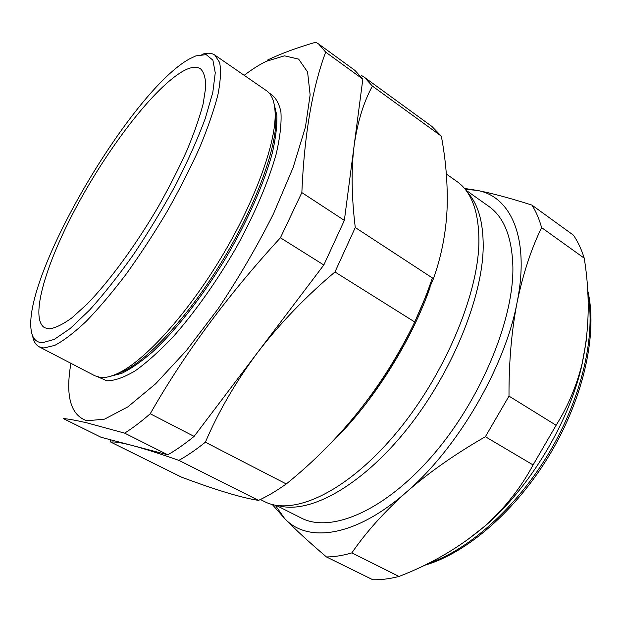 <?xml version="1.0" encoding="UTF-8"?>
<svg xmlns="http://www.w3.org/2000/svg" width="622" height="622" viewBox="0 0 622 622"><rect width="100%" height="100%" fill="white"/><g stroke="black" fill="none" stroke-linecap="round" stroke-linejoin="round"><path stroke-width="0.93" d="M278.718 505.686C308.815 514.254 360.084 487.096 405.699 430.751C451.308 374.53 482.758 297.619 483.201 246.677C483.286 221.735 477.991 203.573 467.309 192.214M260.393 499.505L264.381 501.519C292.161 516.237 344.767 493.347 393.92 435.734C443.074 378.3 478.349 295.543 478.917 241.779C478.948 211.861 471.608 191.763 456.913 181.5L446.347 174.005M441.325 136.148L372.407 86.085L364.375 77.291L431.847 126.398L441.325 136.148C446.013 161.09 447.918 185.613 447.047 209.707C445.865 233.475 441.348 256.458 433.472 278.656L355.271 227.528C351.516 196.536 351.142 169.168 354.159 145.416L362.828 79.126L325.656 52.124L318.674 44.022L315.743 42.234C297.052 47.637 280.934 53.601 267.398 60.124M465.707 190.005L488.651 206.263C504.014 217 512.085 237.262 512.886 267.048C513.772 320.423 480.176 401.151 431.722 456.494C383.269 512.015 330.134 533.287 301.126 517.955L276.012 505.297M39.194 346.819L94.972 375.836L100.36 377.43C105.367 378.005 111.486 376.528 118.732 372.982C145.26 360.138 187.074 314.281 221.168 257.594C255.284 200.914 276.207 142.492 275.126 113.033C274.706 101.759 271.83 94.319 266.511 90.711L214.753 55.016L219.628 62.48C221.16 70.317 220.577 81.14 217.879 94.948C213.898 110.366 207.787 128 199.545 147.849C190.161 168.616 179.229 190.044 166.743 212.149C153.634 234.097 140.043 254.849 125.978 274.403C111.991 292.76 98.68 308.45 86.046 321.496C74.104 332.723 63.662 340.693 54.728 345.404L43.835 348.001L39.194 346.819C35.726 344.946 33.526 341.237 32.585 335.709M98.377 377.087L106.836 380.796C114.619 380.788 124.128 377.437 135.355 370.743C147.437 362.066 160.515 350.209 174.603 335.165C196.078 310.603 217.887 279.612 236.834 246.53C254.989 213.323 268.634 181.041 276.176 154.069C280.071 137.213 281.657 123.179 280.919 111.968C278.928 102.552 275.025 96.278 269.209 93.129M70.916 363.318C65.271 396.035 70.589 415.193 86.878 420.783L104.543 419.142L127.813 406.897L155.663 383.766L186.46 350.481L218.003 308.947C238.646 278.05 257.135 246.335 273.478 213.797L293.079 167.691L305.425 127.199L310.137 94.824L307.579 71.981L298.63 59.098L284.448 55.832L266.294 61.314C259.327 64.696 251.957 69.361 244.189 75.316M433.472 278.656L414.734 321.986C383.813 385.811 340.988 439.801 286.268 483.963C276.58 490.836 267.336 496.309 258.534 500.391C241.911 497.88 216.231 490.128 181.5 477.144L110.833 442.133C113.997 441.511 120.995 442.592 131.833 445.368L101.052 437.282L63.141 418.497C68.739 419.026 76.506 420.441 86.45 422.735L124.641 433.137C132.61 428.13 141.14 421.662 150.236 413.747C184.384 353.801 227.776 295.147 280.421 237.783L301.849 192.595C304.251 135.417 312.182 88.596 325.656 52.124M189.609 58.841C131.584 90.47 23.543 274.038 31.1 329.714C32.134 338.034 35.843 342.388 42.226 342.769L54.246 339.402L70.224 328.494L89.529 310.106C103.757 294.315 118.507 275.67 133.784 254.149C148.922 231.501 163.011 208.168 176.065 184.159C188.069 160.507 197.812 138.605 205.291 118.437L212.81 92.406L215.259 72.766L212.88 60.14L206.185 54.619L195.844 55.887L189.609 58.841M49.449 328.844C55.451 328.019 62.97 324.334 71.989 317.772L87.189 304.002C109.223 281.377 135.487 245.651 158.175 206.885C169.114 187.455 178.701 168.624 186.934 150.4C194.196 132.976 199.592 117.48 203.13 103.928L205.758 87.111C205.734 78.286 203.985 72.183 200.517 68.801C196.451 66.22 190.705 66.958 183.288 71.017C154.995 86.886 110.467 144.483 78.613 202.819C46.728 261.03 28.946 318.417 44.698 327.786L49.449 328.844M258.534 500.391L178.864 460.373C158.781 453.345 143.107 448.338 131.833 445.368L167.777 454.799C176.026 450.103 184.804 443.96 194.103 436.395L323.821 264.995L344.355 220.39L354.159 145.416C357.572 121.85 363.652 102.07 372.407 86.085M201.839 54.394C207.165 52.629 211.464 52.839 214.753 55.016M362.828 79.126L355.014 70.473L318.674 44.022M344.355 220.39L301.849 192.595M323.821 264.995L280.421 237.783M194.103 436.395L150.236 413.747M167.777 454.799L124.641 433.137M110.133 376.388L121.842 373.301C130.915 368.854 141.062 361.81 152.281 352.176C175.381 330.865 201.777 297.448 224.752 259.747C247.292 221.79 264.451 182.814 272.459 152.429C275.717 137.998 277.187 125.737 276.868 115.638L274.1 103.843M115.35 374.537L123.506 371.28C149.56 358.684 190.309 314.071 223.446 258.962C256.606 203.876 276.93 146.971 275.857 118.048L274.908 109.316M364.375 77.291L361.102 75.239M414.734 321.986L334.963 271.977L355.271 227.528M286.268 483.963L205.377 442.211C218.47 411.577 235.824 381.737 257.446 352.705C279.566 323.813 305.402 296.912 334.963 271.977M178.864 460.373C187.183 455.747 196.023 449.698 205.377 442.211M110.327 439.715L110.833 442.133M541.599 227.605C531.126 249.189 522.97 274.1 517.107 302.331C511.564 330.904 508.866 362.159 508.998 396.105L485.37 436.714C455.436 453.873 429.172 472.292 406.578 491.963C384.326 511.836 366.086 532.144 351.85 552.888L399.021 576.454C431.256 564.053 459.876 547.259 484.896 526.049C504.8 508.166 520.863 487.796 533.085 464.937L556.107 425.277C567.723 406.772 576.337 386.48 581.943 364.399C589.431 330.686 590.192 295.279 584.229 258.169C581.492 249.422 577.924 241.771 573.507 235.233L531.911 205.081C535.985 211.449 539.212 218.96 541.599 227.605L584.229 258.169M351.85 552.888C342.815 555.547 334.356 556.9 326.472 556.947L372.835 579.751C381.022 579.929 389.745 578.833 399.021 576.454M485.37 436.714L533.085 464.937M508.998 396.105L556.107 425.277M464.432 188.427L476.615 190.316C491.38 193.108 509.807 198.021 531.911 205.081M326.472 556.947C308.807 541.91 294.844 529.065 284.565 518.406L272.265 504.489M465.202 189.368L476.615 190.316C510.211 195.681 530.232 237.091 517.107 302.331C505.126 366.755 457.979 447.848 406.578 491.963C355.076 537.424 307.074 543.2 284.565 518.406L275.212 505.157M464.797 541.832L485.455 525.676C529.897 487.36 568.796 422.703 581.827 365.495L586.414 339.729M430.035 287.589C410.536 343.43 370.665 405.606 330.352 443.548M370.028 396.719C397.987 358.474 418.754 318.868 432.329 277.91M427.493 563.734C468.226 550.447 516.462 507.824 549.335 452.373C582.176 396.898 596.024 334.776 587.751 293.483M414.866 321.722C402.278 348.367 387.195 373.558 369.608 397.287M275.857 118.048L275.126 113.033M123.506 371.28L118.732 372.982M581.827 365.495L581.943 364.399M485.455 525.676L484.896 526.049M423.932 565.476C466.049 553.86 516.493 510.608 550.524 453.267C584.509 395.895 597.905 331.534 587.541 289.774"/></g></svg>
